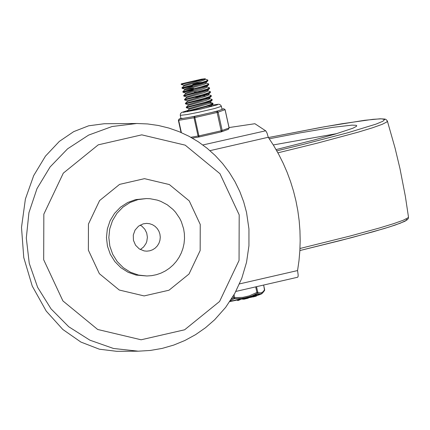 <?xml version="1.0" encoding="UTF-8"?>
<svg xmlns="http://www.w3.org/2000/svg" width="430" height="430" viewBox="0 0 430 430"><rect width="100%" height="100%" fill="white"/><g stroke="black" fill="none" stroke-linecap="round" stroke-linejoin="round"><path stroke-width="0.64" d="M136.81 123.491L104.227 123.738L88.655 125.802L73.707 131.634L59.319 141.416L45.456 156.138L33.701 175.585L25.397 199.015L21.5 227.416L23.763 257.559L32.245 286.068L46.225 311.089L62.791 329.444L80.878 342.054L99.384 349.208L116.734 351.315L138.261 351.186L150.29 350.455L162.169 348.408L173.758 345.07L184.922 340.474L195.537 334.68L205.475 327.757L214.624 319.786L225.648 307.375L234.769 293.443L241.778 278.312L246.54 262.3L248.943 245.745L248.948 229.007L246.54 212.458L243.676 201.837L239.806 191.543L234.979 181.67L229.238 172.322L222.638 163.583L215.236 155.536L207.109 148.259L198.332 141.814L188.974 136.267L179.133 131.666L168.893 128.059L158.353 125.474L147.624 123.947L136.81 123.491L112.074 126.522L88.618 135.101L67.612 148.801L50.116 166.937L37.002 188.603L28.928 212.705L26.305 238.048L29.251 263.348L37.63 287.353L51.02 308.848L68.746 326.757L89.924 340.189L113.488 348.472L138.261 351.186M297.603 277.237L298.022 276.775L298.183 275.168L297.571 270.561L239.499 283.902M209.969 150.656L268.266 137.272L267.041 133.117L265.724 130.779L202.858 144.969M265.369 130.618L254.893 123.716L229.05 127.559M268.266 137.272L273.695 145.609L278.656 154.241L283.133 163.147L287.116 172.301L290.583 181.67L293.534 191.221L295.947 200.923L297.829 210.754L299.162 220.676L299.946 230.657L300.178 240.671L299.861 250.679L298.99 260.655L297.571 270.561M239.193 214.866L219.972 173.709L185.201 145.152L141.766 134.848L98.26 144.835L63.307 173.145L43.833 214.161L43.688 259.763L62.909 300.919L97.68 329.477L141.121 339.781L184.626 329.788L219.574 301.478L239.048 260.462L239.193 214.866M146.926 275.985L136.117 275.082L128.097 272.271L120.894 267.702L114.864 261.612L110.311 254.302L107.457 246.143L106.452 237.532L107.349 228.916L110.096 220.719L114.557 213.35L120.507 207.185L127.651 202.525L135.633 199.611L146.431 198.569L138.019 199.595L130.037 202.508L122.894 207.169L116.938 213.334L112.477 220.703L109.731 228.9L108.838 237.516L109.844 246.127L112.692 254.286L117.25 261.596L123.281 267.691L130.483 272.255L138.498 275.071L146.926 275.985L151.742 275.646L156.472 274.679L161.04 273.104L165.383 270.943L169.415 268.239L173.08 265.036L176.322 261.375L179.073 257.328L181.304 252.953L182.97 248.32L184.051 243.514L184.518 238.602L184.373 233.667L183.621 228.798L181.331 221.681L179.692 218.327L175.504 212.183L172.994 209.448L167.259 204.787L160.755 201.342L157.294 200.117L150.097 198.725L146.431 198.569M200.24 224.449L200.16 250.54L189.017 274.012L169.017 290.212L144.12 295.926L119.266 290.03L99.368 273.69L88.365 250.142L88.451 224.046L99.593 200.573L119.594 184.379L144.491 178.66L169.345 184.556L189.243 200.896L200.24 224.449M133.44 240.322L135.547 245.213L139.309 248.932L144.163 250.926L146.775 251.168L149.796 250.798L152.661 249.755L155.225 248.083L157.364 245.869L158.966 243.224L159.949 240.284L160.272 237.193L159.912 234.103L158.89 231.173L157.251 228.55L155.09 226.363L152.505 224.723L149.624 223.718L146.603 223.385L143.179 223.858L138.535 226.169L135.068 230.082L133.284 235.043L133.44 240.322M140.164 225.094L141.932 226.234L144.846 229.271L146.727 233.071L147.393 237.274L146.78 241.483L146.012 243.466L143.631 246.96L140.33 249.55M336.733 133.639L273.286 144.942L336.733 133.639M276.065 149.592L313.728 140.067L335.33 134.058L352.933 128.199L356.406 126.366L356.76 125.743L356.153 125.323L352.014 125.13L332.562 127.371L300.113 132.865L269.298 138.777M181.148 84.027L181.24 84.436L183.975 83.78L181.508 83.802L201.632 79.152L205.234 78.733L205.346 79.244L204.384 79.964L199.477 81.711L183.906 85.995L181.965 87.763L182.089 88.322L202.057 83.071L207.174 81.232L207.851 80.819L207.851 80.044L206.663 80.851L200.692 82.888L181.965 87.763M192.608 86.296L182.089 88.322L184.594 89.118L184.76 89.881L193.532 88.338M205.325 79.147L207.846 80.039M193.462 90.182L182.949 92.208L205.056 86.269L208.7 84.71L208.7 83.925L207.518 84.737L201.536 86.774L182.825 91.649L182.944 92.208L185.454 93.004M206.18 83.033L208.7 83.925M207.034 86.919L209.56 87.811L206.868 89.22L183.68 95.535L183.798 96.094L203.766 90.843L208.883 89.005L209.56 88.591L209.56 87.828M184.653 99.98L204.605 94.734L209.732 92.896L210.41 92.482L210.41 91.697L209.227 92.514L203.245 94.552L184.529 99.421L184.653 99.98L187.157 100.776L187.324 101.539L185.389 103.307L185.507 103.867L200.315 100.115L210.593 96.782L211.264 96.368L211.27 95.589L210.082 96.401L204.105 98.432L185.389 103.307M207.889 90.805L210.41 91.697M195.225 97.368L204.793 95.825M208.744 94.697L211.264 95.584M212.124 100.255L210.184 102.023L188.867 108.548L186.362 107.758L208.48 101.813L212.124 100.255L212.119 99.47L210.936 100.287L204.965 102.319L186.238 107.199L186.362 107.753M209.598 98.583L212.119 99.47M187.222 111.644L209.329 105.699L212.974 104.141L212.974 103.356L211.791 104.173L205.809 106.21L187.098 111.085L187.512 111.735M209.614 103.238L212.974 103.356M212.974 104.141L211.033 105.914L206.556 107.753M188.867 108.548L189.033 109.317M210.329 101.894L210.259 102.867L208.276 103.797L189.039 109.311L187.098 111.085M208.389 97.664L209.324 98.137L188.012 104.662L188.179 105.431L186.238 107.199M205.411 98.637L208.873 98.438M209.475 98.008L209.405 98.981L205.755 100.502L188.179 105.425M210.41 92.482L208.469 94.256L187.157 100.776M204.556 94.751L208.018 94.552M208.62 94.122L208.55 95.094L204.906 96.616L187.329 101.539M209.56 88.591L207.62 90.364L186.303 96.89L186.47 97.653L184.529 99.421M194.387 92.224L200.138 91.321M207.765 90.235L207.695 91.208L204.046 92.73L186.47 97.653M208.7 84.71L206.76 86.478L185.448 93.004L185.615 93.767L183.68 95.535M207.05 87.005L206.094 87.736L201.192 89.488L185.62 93.767M192.801 83.64L202.858 82.221M207.851 80.819L205.911 82.592L184.594 89.118M192.678 84.452L198.424 83.544M206.056 82.458L205.986 83.436L204.003 84.366L184.766 89.881L182.825 91.649M183.975 83.78L205.234 78.733M204.357 79.131L183.739 85.226L183.906 85.995M263.617 285.052L264.633 289.664M255.7 286.869L256.925 292.438L257.747 292.223L259.457 292.835L261.075 292.862L262.999 291.819L264.638 289.691L264.552 290.492L263.671 285.036M233.248 296.098L233.614 297.764L242.928 297.34L249.373 295.856L256.925 292.438L257.274 293.335L257.747 292.223L256.527 286.681M231.442 299.049L233.614 297.764L234.479 298.57L234.673 297.549L234.049 294.717M230.373 300.715L234.479 298.57L241.241 298.506L247.927 297.297L252.732 295.587L257.274 293.335L259.371 293.98L260.94 293.889L262.671 292.911L264.552 290.492M240.064 299.753L237.709 300.559L237.618 300.07M237.639 300.258L237.161 300.161M248.228 298.167L243.96 299.215L242.052 299.119M256.156 296.211L248.218 297.872M223.928 108.763L222.004 109.08L223.756 108.785L216.865 111.306L194.613 116.417L194.032 117.745L198.063 136.068L199.138 136.96L194.613 116.417L179.106 119.045L178.676 120.33L179.251 119.002L180.933 118.39L179.106 119.045L178.385 120.362L181.046 132.472M216.865 111.306L221.391 131.849L222.197 130.526L218.166 112.203L216.865 111.306M225.051 109.65L223.756 108.785L225.057 109.677L229.088 128L228.421 129.285L229.082 127.968M180.944 118.384L183.024 118.368M190.839 117.051L200.074 115.165M211.399 112.563L218.558 110.687M222.063 109.403L221.283 105.947L219.827 104.463L218.456 104.232L211.866 105.151M299.979 248.492L350.063 236.032L379.152 228.072L393.423 223.724L403.114 220.289L407.936 217.859L408.478 217.048L408.355 218.263L407.559 219.515L404.791 221.326L395.353 225.008L384.243 228.545L351.901 237.559L299.866 250.55L340.436 240.531L373.127 231.781L389.327 226.965L400.416 223.159L406.027 220.482L406.71 219.601L405.974 219.026M277.893 152.833L317.06 143.206L358.152 132.16L372.552 127.774L382.243 124.318L386.952 121.905L387.237 120.733L385.898 119.422L384.957 119.078L380.195 118.787L364.645 120.293L324.311 126.791L268.454 137.546L320.533 127.479L342.065 123.722L372.923 119.33L381.335 118.825L384.683 119.475L382.872 121.265L375.954 124.141L347.757 132.779L303.424 144.367L276.78 150.849M229.781 301.602L256.71 295.582L261.177 294.05L254.399 294.829M237.962 299.995L238.075 300.5M238.553 299.871L238.661 300.355M243.853 298.721L243.96 299.215M244.444 298.587L244.557 299.103M247.003 298.006L247.11 298.506M256.054 295.765L256.162 296.243M254.039 296.291L254.151 296.791M253.367 296.463L253.469 296.942M262.671 292.911L261.666 293.824L229.873 301.468M181.374 132.612L178.676 120.33L194.032 117.745L217.349 112.418L225.11 109.65L229.142 127.973L221.375 130.742L199.122 135.848L190.85 137.283M199.138 136.96L221.391 131.849L199.149 136.955L192.323 138.111L199.015 136.982M180.939 118.417L180.267 115.364L187.184 114.552L198.848 112.23L214.726 108.5L221.396 106.323M297.667 277.232L235.86 291.427M408.478 217.048L405.339 196.209L399.981 168.63L395.079 148.135L387.387 121.109M211.178 105.78L211.329 106.452M206.911 86.344L207.056 87.016M211.307 106.355L211.71 106.484M210.453 102.469L212.769 103.2M185.513 103.867L188.012 104.662M211.264 96.368L209.324 98.137M183.798 96.094L186.303 96.89M181.24 84.436L183.739 85.231M237.602 300.07L237.709 300.559M248.191 297.727L248.287 298.173M256.178 295.727L256.285 296.2M261.666 293.824L258.752 295.002L249.744 297.356L229.781 301.607M221.391 131.849L228.421 129.285M183.158 112.332L201.089 109.005L217.499 104.78M187.754 110.483L181.697 112.413L180.503 113.595L180.267 115.364"/></g></svg>
